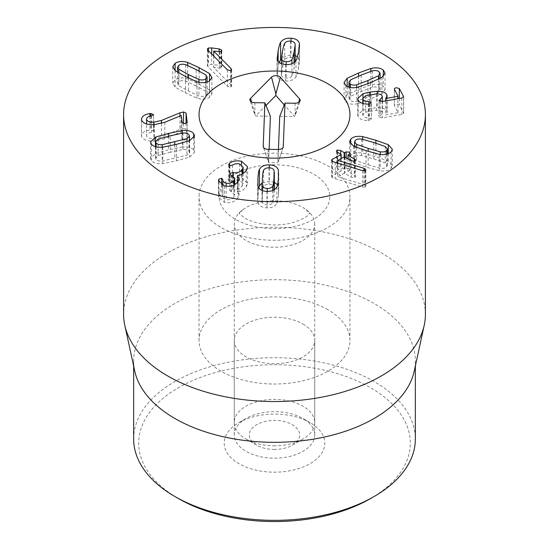 <?xml version="1.0" encoding="UTF-8"?>
<svg xmlns="http://www.w3.org/2000/svg" width="549" height="549" viewBox="0 0 549 549"><rect width="100%" height="100%" fill="white"/><g stroke="black" fill="none" stroke-linecap="round" stroke-linejoin="round"><path stroke-width="0.41" stroke-dasharray="2.75 2.06" d="M310.068 422.606L302.952 418.496A40.242 23.23 0 0 0 246.048 418.496A40.242 23.23 0 0 0 234.258 434.925A40.242 23.23 0 0 0 274.5 458.161A40.242 23.23 0 0 0 314.742 434.925A40.242 23.23 0 0 0 302.952 418.496L310.068 422.606A50.302 29.042 180 0 1 310.068 463.672A50.302 29.042 180 0 1 238.932 463.672A50.302 29.042 180 0 1 238.932 422.606A50.302 29.042 180 0 1 310.068 422.606M302.952 324.034A40.242 23.23 180 0 1 314.742 340.462A40.242 23.23 180 0 1 274.5 363.692A40.242 23.23 180 0 1 234.258 340.462A40.242 23.23 180 0 1 259.101 318.996A40.242 23.23 180 0 1 302.952 324.034M370.534 498.581A135.816 78.411 0 0 0 370.534 387.697A135.816 78.411 0 0 0 178.466 387.697A135.816 78.411 0 0 0 178.466 498.581M368.187 164.837L380.251 168.268C383.257 168.639 385.398 168.172 386.661 166.855L387.347 165.393L385.281 162.95L373.759 158.949L361.667 155.504C358.662 155.12 356.521 155.6 355.237 156.939L354.565 158.373L356.63 160.816L368.187 164.837L368.187 151.332M380.251 154.434L380.251 168.268M385.281 146.521L385.281 162.95M361.667 139.075L361.667 155.504M356.63 147.523L356.63 160.816M353.618 162.655L366.059 167.088L379.201 170.725C384.739 171.514 388.719 170.698 391.135 168.262L392.35 165.702L388.301 161.118L375.893 156.691L362.711 153.047C357.179 152.245 353.199 153.075 350.763 155.525L349.569 158.057L353.618 162.655L353.618 146.226M332.406 161.31L332.406 177.739L362.484 187.044L365.263 187.058L365.84 186.303L363.905 184.697L337.704 176.792L344.477 173.196L351.243 177.19L354.764 177.595L355.388 176.785L354.393 175.515L348.107 171.569L350.214 169.648L349.397 168.584L346.144 168.344L344.161 169.092L340.682 166.91L337.134 166.519L336.551 167.294L337.532 168.577L341.053 171.048L332.248 175.721L331.555 176.593L332.406 177.739M332.248 161.193L332.248 175.721M364.975 170.76L364.975 185.15M363.905 170.89L363.905 184.697M337.786 163.183L337.786 176.847M337.704 163.156L337.704 176.792M351.243 160.761L351.243 177.19M354.393 161.317L354.393 175.515M348.107 158.791L348.066 154.859M349.596 154.049L349.596 170.478M346.144 157.556L346.144 168.344M340.682 154.125L340.682 166.91M337.532 152.148L337.532 168.577M341.011 154.338L341.053 158.579M170.279 152.217L158.112 155.525L155.6 158.112L156.04 159.299C157.076 160.706 159.128 161.31 162.181 161.111L186.989 155.086L189.501 152.505L189.048 151.291C188.026 149.904 185.987 149.307 182.927 149.5L170.279 152.217L170.279 135.788M158.112 139.096L158.112 155.525M162.181 147.228L162.181 161.111M186.989 141.615L186.989 155.086M182.927 133.071L182.927 149.5M182.316 146.995L168.557 149.85L155.436 153.521L150.556 158.332L151.339 160.438C153.329 163.026 157.144 164.082 162.785 163.616L176.51 160.768L189.666 157.089L194.545 152.286L193.749 150.152C191.779 147.585 187.964 146.535 182.316 146.995L182.316 133.139M179.935 115.969L179.935 129.269L161.427 136.9L153.926 138.581C149.548 138.698 147.091 137.744 146.562 135.733L146.549 123.909L146.562 135.733C146.508 134.004 148.168 132.865 151.558 132.33L153.569 131.094L150.879 129.955L149.891 130.072C144.62 130.717 141.82 132.7 141.484 136.015C142.514 139.583 146.775 141.285 154.276 141.12L164.81 138.712L181.252 131.89L182.124 138.986L184.807 140.07L187.202 138.773L186.07 129.495L183.51 128.397L179.935 129.269M151.558 115.901L151.558 132.33M153.576 114.734L153.576 131.156L153.569 114.796M150.879 116.031L150.879 129.955M149.891 116.271L149.891 130.072M141.484 119.586L141.484 136.015L141.464 119.195M181.122 115.468L181.122 131.897M181.252 115.462L181.252 131.89M187.209 122.454L187.209 138.883L187.202 122.557M186.07 123.463L186.07 129.495M295.204 61.337L295.122 60.472C294.6 58.716 293.049 57.748 290.462 57.563C287.827 57.384 285.905 58.119 284.698 59.752C284.327 59.772 283.607 62.325 282.543 67.41L281.5 75.179C282.001 76.929 283.572 77.896 286.201 78.088C288.788 78.26 290.696 77.526 291.917 75.899C292.288 75.879 293.008 73.319 294.079 68.206L295.204 61.413M295.122 44.044L295.122 60.472M284.698 43.323L284.698 59.752M281.5 63.753L281.5 75.179M291.917 63.698L291.917 75.899M279.208 62.442L278.123 67.108L277.163 75.529C277.931 78.788 280.745 80.614 285.597 81.012C290.421 81.286 293.887 79.893 295.986 76.833C296.515 76.592 297.352 73.82 298.498 68.515L299.582 61.447L299.459 60.115L297.414 56.78M295.204 55.497L291.066 54.639L281.411 57.81M231.102 85.061L213.712 67.5L220.89 68.117L221.81 67.156L221.329 66.251L219.154 65.358L211.688 64.35L208.387 64.432L207.364 65.503L207.961 66.669L227.396 86.289L230.724 87.14L231.651 86.145L231.102 85.061L231.102 70.546M213.712 56.046L213.712 67.5M213.787 51.05L213.787 67.479M219.586 51.778L219.586 68.206M220.89 51.688L220.89 68.117M221.329 51.482L221.329 66.251M211.688 54.001L211.688 64.35M207.961 50.24L207.961 66.669M227.396 69.86L227.396 86.289M196.158 86.001L185.72 81.108C182.927 80.36 180.662 80.545 178.926 81.671L177.574 83.62L178.768 85.651L188.465 91.031L198.93 95.938C201.716 96.693 203.988 96.5 205.758 95.361L207.076 93.426L205.882 91.402L196.158 86.001L196.158 69.572M185.72 64.679L185.72 81.108M178.768 72.962L178.768 85.651M198.93 82.268L198.93 95.938M205.882 74.973L205.882 91.402M209.533 89.995L199.109 84.079L187.683 78.85C182.591 77.368 178.398 77.656 175.11 79.722L172.736 83.119L175.124 87.051L185.514 92.953L196.967 98.202C202.053 99.685 206.259 99.39 209.574 97.31L211.914 93.927L209.533 89.995L209.533 80.909M229.537 165.558L229.537 179.722L228.72 181.019L229.935 182.117L232.522 181.534C234.471 180.237 236.839 179.859 239.625 180.395L243.104 183.558L242.226 185.933C240.126 188.691 237.147 189.707 233.291 188.98L230.065 189.824L229.798 190.544L234.746 194.751L233.949 196.94C232.193 199.328 229.599 200.2 226.154 199.555C223.676 198.855 222.558 197.709 222.798 196.13L222.798 179.592M229.935 165.688L229.935 182.117M232.522 165.105L232.522 181.534M239.625 163.973L239.625 180.395M242.226 174.012L242.226 185.933M233.291 176.03L233.291 188.98M231.369 175.282L231.369 191.711M233.949 184.972L233.949 196.94M226.154 186.186L226.154 199.555M222.798 179.701L222.798 196.13L221.652 194.682L218.914 195.561L218.516 197.153L224.431 202.327C230.456 203.404 234.965 201.97 237.943 198.024L238.993 195.108L237.552 191.841C240.613 191.745 243.53 190.098 246.302 186.893L247.592 183.249L241.505 177.663C236.468 176.764 232.481 177.451 229.537 179.722M222.784 185.411L222.798 196.13M218.914 182.392L218.914 195.561M218.598 181.513L218.598 196.343M224.431 185.898L224.431 202.327M237.943 181.595L237.943 198.024M237.504 182.172L237.504 191.91M237.552 175.412L237.552 191.841M246.302 170.471L246.302 186.893M241.505 164.666L241.505 177.663M274.342 188.918L274.102 186.969C273.395 185.246 271.714 184.34 269.065 184.251C266.464 184.183 264.645 184.986 263.623 186.66C263.252 186.694 262.834 189.275 262.374 194.415L262.244 202.183C262.971 203.905 264.639 204.811 267.239 204.901C269.888 204.969 271.714 204.166 272.729 202.492C273.1 202.451 273.512 199.87 273.978 194.758L274.328 189.652M262.244 190.53L262.244 202.183M272.729 190.51L272.729 202.492M274.102 170.547L274.102 186.969M263.623 170.231L263.623 186.66M258.764 187.875L257.611 199.802L257.961 202.705C259.128 205.923 262.134 207.639 266.979 207.838C271.872 207.927 275.179 206.397 276.902 203.26C277.396 202.993 277.904 200.2 278.418 194.888L278.734 189.35L278.391 186.447L277.581 184.848M274.342 182.295L269.326 181.314L262.017 183.071M368.29 104.084L368.29 120.512L369.443 120.389L371.234 118.824L368.839 118.042C365.826 117.973 363.891 117.205 363.033 115.75L362.8 114.871L365.744 112.147L376.518 110.315C379.565 110.267 381.418 110.932 382.083 112.312L382.33 113.224L379.112 117.232L382.392 117.884L401.82 114.48L403.584 113.025L399.322 104.914L396.282 104.193C394.758 104.475 394.148 105.003 394.443 105.765L398.018 112.566L397.73 112.799L385.7 114.906L387.155 112.524L386.798 111.145C385.48 108.757 382.317 107.604 377.3 107.673L369.758 108.524L362.985 110.157L357.722 114.981L358.154 116.601C359.959 119.325 363.342 120.629 368.29 120.512M371.234 103.047L371.316 119.16L371.316 102.732M365.744 95.718L365.744 112.147M376.518 93.886L376.518 110.315M380.313 101.517L380.313 115.565M379.023 100.46L379.023 116.889L379.112 100.803M403.68 96.94L403.68 113.368L403.584 97.255M394.34 88.965L394.34 105.394L394.443 89.336M398.032 112.627L397.73 98.772M385.7 100.879L385.7 114.906M385.679 100.879L385.679 114.858M386.798 97.324L386.798 111.145M377.3 93.879L377.3 107.673M358.154 100.172L358.154 116.601M367.96 96.953L378.549 92.177L380.121 89.933L379.126 88.224C377.568 86.989 375.338 86.66 372.442 87.25L361.194 91.505L350.564 96.295L348.992 98.532L350.015 100.268C351.545 101.483 353.769 101.805 356.678 101.222L367.96 96.953L367.96 83.681M378.549 79.166L378.549 92.177M372.442 70.821L372.442 87.25M350.564 79.873L350.564 96.295M356.678 87.463L356.678 101.222M358.229 103.589L370.548 99.046L381.932 93.783L385.048 89.514L383.271 86.509C380.333 84.244 376.209 83.702 370.884 84.882L358.6 89.412L347.181 94.689L344.072 98.957L345.87 101.984C348.78 104.228 352.897 104.763 358.229 103.589L358.229 87.161M327.849 309.657A75.453 43.563 0 0 0 245.623 300.214A75.453 43.563 0 0 0 199.047 340.462A75.453 43.563 0 0 0 274.5 384.026A75.453 43.563 0 0 0 349.953 340.462A75.453 43.563 0 0 0 327.849 309.657M133.654 439.035A140.846 81.314 180 0 1 220.602 363.905A140.846 81.314 180 0 1 374.089 381.534A140.846 81.314 180 0 1 415.346 439.035M134.759 371.138A140.846 81.314 180 0 1 133.654 360.995A140.846 81.314 180 0 1 220.602 285.871A140.846 81.314 180 0 1 374.089 303.501A140.846 81.314 180 0 1 415.346 360.995A140.846 81.314 180 0 1 414.241 371.138M425.406 314.412A150.906 87.126 0 0 0 381.205 252.808A150.906 87.126 0 0 0 216.752 233.922A150.906 87.126 0 0 0 123.594 314.412M278.192 149.479L277.952 162.792L278.46 149.479M298.745 102.361L294.573 116.525L284.272 104.921M279.729 116.333L294.573 116.525M251.497 101.915L255.553 116.024L270.396 116.216M265.97 105.463L255.553 116.024M263.602 147.564L268.619 162.669L277.952 162.792M269.127 149.362L268.619 162.669M273.944 449.439A25.151 14.521 0 0 0 292.288 445.191A25.151 14.521 0 0 0 292.281 424.658A25.151 14.521 0 0 0 256.719 424.658A25.151 14.521 0 0 0 256.712 445.191A25.151 14.521 0 0 0 273.944 449.439M273.608 445.829A40.242 23.23 0 0 0 302.952 439.028A40.242 23.23 0 0 0 314.742 422.606A40.242 23.23 0 0 0 274.5 399.37A40.242 23.23 0 0 0 234.258 422.606A40.242 23.23 0 0 0 246.048 439.028A40.242 23.23 0 0 0 273.608 445.829M314.728 224.52A40.242 23.23 0 0 0 314.742 224.013A40.242 23.23 0 0 0 305.958 209.519A40.242 23.23 0 0 0 243.042 209.519A40.242 23.23 0 0 0 234.258 224.013A40.242 23.23 0 0 0 273.608 247.235A40.242 23.23 0 0 0 314.728 224.52M199.067 195.753A75.453 43.563 180 0 1 275.337 153.157A75.453 43.563 180 0 1 349.953 196.714A75.453 43.563 180 0 1 274.5 240.277A75.453 43.563 180 0 1 199.047 196.714A75.453 43.563 180 0 1 199.067 195.753M386.661 154.207L386.661 166.855M373.759 142.52L373.759 158.949M355.237 140.51L355.237 156.939M366.059 150.659L366.059 167.088M379.201 154.296L379.201 170.725M391.135 151.833L391.135 168.262M388.301 153.706L388.301 161.118M375.893 143.193L375.893 156.691M362.711 139.261L362.711 153.047M350.763 144.174L350.763 155.525M335.199 162.401L335.199 178.83M362.484 170.615L362.484 187.044M365.263 170.629L365.263 187.058M344.477 156.767L344.477 173.196M344.957 156.815L344.957 173.244M354.764 161.166L354.764 177.595M344.648 156.719L344.648 169.14M344.161 156.932L344.161 169.092M337.134 151.847L337.134 166.519M156.04 146.83L156.04 159.299M174.781 144.758L174.781 158.4M189.048 134.862L189.048 151.291M168.557 136.207L168.557 149.85M155.436 146.672L155.436 153.521M151.339 144.01L151.339 160.438M162.785 147.187L162.785 163.616M176.51 144.339L176.51 160.768M189.666 140.661L189.666 157.089M193.749 137.902L193.749 150.152M183.51 123.566L183.51 128.397M161.427 123.511L161.427 136.9M153.926 124.705L153.926 138.581M154.276 124.692L154.276 141.12M164.81 122.283L164.81 138.712M182.124 122.557L182.124 138.986M294.079 62.456L294.079 68.206M290.462 41.134L290.462 57.563M282.543 50.982L282.543 67.41M286.201 64.617L286.201 78.088M298.498 52.086L298.498 68.515M295.986 60.404L295.986 76.833M299.459 46.631L299.459 60.115M291.066 41.189L291.066 54.639M278.123 61.282L278.123 67.108M277.163 59.1L277.163 75.529M285.597 64.583L285.597 81.012M219.154 51.723L219.154 65.358M208.387 50.666L208.387 64.432M230.724 70.711L230.724 87.14M178.926 65.242L178.926 81.671M188.465 78.013L188.465 91.031M205.758 82.425L205.758 95.361M199.109 71.089L199.109 84.079M187.683 65.413L187.683 78.85M175.11 70.608L175.11 79.722M175.124 70.622L175.124 87.051M185.514 76.524L185.514 92.953M196.967 81.774L196.967 98.202M209.574 80.881L209.574 97.31M228.974 165.187L228.974 180.34M232.975 175.852L232.975 188.911M231.088 175.213L231.088 191.642M221.652 184.938L221.652 194.682M262.374 177.986L262.374 194.415M267.239 191.416L267.239 204.901M273.978 189.879L273.978 194.758M269.065 167.822L269.065 184.251M257.927 186.18L257.927 194.284M257.961 186.276L257.961 202.705M266.979 191.409L266.979 207.838M276.902 186.832L276.902 203.26M278.418 178.466L278.418 194.888M278.391 178.802L278.391 186.447M269.326 167.836L269.326 181.314M369.443 103.96L369.443 120.389M368.839 104.049L368.839 118.042M363.033 103.514L363.033 115.75M371.035 94.531L371.035 110.96M382.083 95.883L382.083 112.312M382.392 101.455L382.392 117.884M401.82 98.051L401.82 114.48M399.322 98.491L399.322 104.914M369.758 94.764L369.758 108.524M362.985 97.688L362.985 110.157M379.126 71.795L379.126 88.224M361.194 75.076L361.194 91.505M350.015 87.449L350.015 100.268M370.548 82.618L370.548 99.046M381.932 77.354L381.932 93.783M383.271 76.311L383.271 86.509M370.884 71.26L370.884 84.882M358.6 76.153L358.6 89.412M347.181 86.426L347.181 94.689M345.87 85.555L345.87 101.984M283.023 147.578L278.302 161.9L283.243 147.118M295.06 103.219L295.17 115.64L300.111 100.865M254.832 102.704L254.942 115.125L250.001 100.35M268.138 149.349L268.248 161.777L263.307 146.995M329.819 197.42A55.332 31.945 180 0 1 245.78 224.019A55.332 31.945 180 0 1 247.901 168.701A55.332 31.945 180 0 1 329.819 197.42M246.048 418.496L238.932 422.606M314.742 434.925L314.742 340.462M234.258 434.925L234.258 340.462M387.347 165.393L387.347 154.029M354.565 158.373L354.565 146.686M392.35 149.273L392.35 165.702M349.569 141.628L349.569 158.057M331.555 160.164L331.555 176.593M365.84 169.874L365.84 186.303M355.388 160.356L355.388 176.785M347.963 158.702L347.963 171.405M350.214 153.219L350.214 169.648M336.551 150.865L336.551 167.294M341.155 158.531L341.155 170.931M155.6 158.112L155.6 146.713M189.501 152.505L189.501 140.736M150.556 141.903L150.556 158.332M194.545 135.857L194.545 152.286M281.411 74.314L281.411 63.718M299.582 45.018L299.582 61.447M277.039 57.769L277.039 74.197M221.81 50.728L221.81 67.156M207.364 49.074L207.364 65.503M231.651 69.716L231.651 86.145M177.574 83.62L177.574 72.283M207.076 93.426L207.076 82.076M172.736 66.69L172.736 83.119M211.914 77.505L211.914 93.927M228.72 164.59L228.72 181.019M243.104 173.511L243.104 183.558M229.798 174.122L229.798 190.544M234.746 184.539L234.746 194.751M218.516 180.724L218.516 197.153M238.993 178.679L238.993 195.108M247.592 166.821L247.592 183.249M262.003 200.234L262.003 190.434M257.611 183.373L257.611 199.802M278.734 172.921L278.734 189.35M362.8 103.445L362.8 114.871M382.33 101.469L382.33 113.224M387.155 96.096L387.155 112.524M357.722 98.552L357.722 114.981M380.121 89.933L380.121 78.404M348.992 98.532L348.992 87.181M385.048 73.086L385.048 89.514M344.072 82.528L344.072 98.957M349.953 340.462L349.953 196.714M199.047 340.462L199.047 196.714M133.654 360.995L133.654 366.087M415.346 360.995L415.346 366.087M292.288 445.191L302.952 439.028M256.712 445.191L246.048 439.028M314.742 422.606L314.742 224.013M234.258 422.606L234.258 224.013M243.042 209.519L239.254 213.472L239.254 212.813C238.829 213.067 240.476 214.645 244.175 217.541C250.735 222.036 261.049 224.514 275.111 224.966C282.358 224.857 288.884 223.889 294.696 222.077C302.945 218.989 307.666 216.347 308.867 214.158L309.746 212.813L309.746 213.472L305.958 209.519"/><path stroke-width="0.82" d="M174.911 496.529L178.466 498.581A135.816 78.411 0 0 0 370.534 498.581L374.095 496.529A140.846 81.314 180 0 1 174.911 496.529A140.846 81.314 180 0 1 174.905 496.529A140.846 81.314 180 0 1 133.654 439.035L133.654 366.087M380.251 151.84C383.257 152.21 385.398 151.744 386.661 150.426L387.347 148.964L385.281 146.521L373.759 142.52L361.667 139.075C358.662 138.691 356.521 139.172 355.237 140.51L354.565 141.944L356.63 144.394L368.187 148.408L380.251 151.84L380.251 154.434M356.63 144.394L356.63 147.523M366.059 150.659L353.618 146.226L349.569 141.628L350.763 139.103C353.199 136.646 357.179 135.823 362.711 136.619L375.893 140.263L388.301 144.689L392.35 149.273L391.135 151.833C388.719 154.269 384.739 155.086 379.201 154.296L366.059 150.659M332.248 159.292L341.053 154.619L337.532 152.148L336.551 150.865L337.134 150.09L340.682 150.481L344.161 152.663L346.144 151.915L349.397 152.155L350.214 153.219L348.107 155.141L354.393 159.086L355.388 160.356L354.764 161.166L351.243 160.761L344.477 156.767L337.704 160.363L363.905 168.268L365.84 169.874L365.263 170.629L362.484 170.615L335.199 162.401L332.406 161.31L331.555 160.164L332.248 159.292L332.248 161.193M364.975 168.721L364.975 170.76M363.905 168.268L363.905 170.89M337.786 160.418L337.786 163.183M337.704 160.363L337.704 163.156M354.393 159.086L354.393 161.317M348.066 154.859L348.107 158.791M346.144 151.915L346.144 157.556M340.682 150.481L340.682 154.125M341.053 158.579L341.011 154.338M162.181 144.682L186.989 138.664L189.501 136.077L189.048 134.862C188.026 133.476 185.987 132.879 182.927 133.071L170.279 135.788L158.112 139.096L155.6 141.683L156.04 142.87C157.076 144.277 159.128 144.881 162.181 144.682L162.181 147.228M186.989 138.664L186.989 141.615M168.557 133.421L182.316 130.566C187.964 130.106 191.779 131.163 193.749 133.723L194.545 135.857L189.666 140.661L176.51 144.339L162.785 147.187C157.144 147.654 153.329 146.597 151.339 144.01L150.556 141.903L155.436 137.092L168.557 133.421L168.557 136.207M179.935 112.84L183.51 111.975L186.07 113.067L187.202 122.345L184.807 123.649L182.124 122.557L181.252 115.462L164.81 122.283L154.276 124.692C146.775 124.856 142.514 123.154 141.484 119.586C141.82 116.271 144.62 114.288 149.891 113.643L150.879 113.526L153.569 114.672L151.558 115.901C148.168 116.436 146.508 117.575 146.562 119.305C147.091 121.315 149.548 122.269 153.926 122.153L161.427 120.471L179.935 112.84L179.935 115.969M146.562 119.305L146.562 123.909L146.562 119.305M150.879 113.526L150.879 116.031M149.891 113.643L149.891 116.271M141.484 119.586L141.464 119.195M186.07 113.067L186.07 123.463M295.204 61.413L295.122 44.044C294.6 42.287 293.049 41.319 290.462 41.134C287.827 40.955 285.905 41.69 284.698 43.323C284.327 43.344 283.607 45.903 282.543 50.982L281.411 57.885L281.5 63.753M281.5 58.75C282.001 60.5 283.572 61.467 286.201 61.66C288.788 61.831 290.696 61.104 291.917 59.47C292.288 59.457 293.008 56.89 294.079 51.784L295.204 44.908M291.917 59.47L291.917 63.698M298.498 52.086C297.352 57.391 296.515 60.164 295.986 60.404C293.887 63.464 290.421 64.857 285.597 64.583C280.745 64.185 277.931 62.36 277.163 59.1L278.123 50.68C279.269 45.402 280.107 42.637 280.628 42.383C282.714 39.322 286.194 37.929 291.066 38.21C295.877 38.602 298.67 40.427 299.459 43.687L298.498 52.086M297.414 56.78L295.204 55.497M281.411 57.81L279.208 62.442M231.102 68.632L231.651 69.716L230.724 70.711L227.396 69.86L207.961 50.24L207.364 49.074L208.387 48.003L211.688 47.921L219.154 48.93L221.329 49.822L221.81 50.728L220.89 51.688L213.712 51.071L231.102 68.632L231.102 70.546M213.712 51.071L213.712 56.046M221.329 49.822L221.329 51.482M211.688 47.921L211.688 54.001M178.768 69.222L188.465 74.602L198.93 79.509C201.716 80.264 203.988 80.072 205.758 78.932L207.076 76.997L205.882 74.973L196.158 69.572L185.72 64.679C182.927 63.931 180.662 64.116 178.926 65.242L177.574 67.191L178.768 69.222L178.768 72.962M198.93 79.509L198.93 82.268M199.109 67.651L209.533 73.573L211.914 77.505L209.574 80.881C206.259 82.961 202.053 83.256 196.967 81.774L185.514 76.524L175.124 70.622L172.736 66.69L175.11 63.293C178.398 61.227 182.591 60.939 187.683 62.421L199.109 67.651L199.109 71.089M229.537 163.293C232.481 161.022 236.468 160.335 241.505 161.234L247.592 166.821L246.302 170.471C243.53 173.669 240.613 175.316 237.552 175.412L238.993 178.679L237.943 181.595C234.965 185.541 230.456 186.976 224.431 185.898L218.516 180.724L218.914 179.132L221.652 178.253L222.798 179.701C222.558 181.28 223.676 182.426 226.154 183.126C229.599 183.771 232.193 182.906 233.949 180.511L234.746 178.322L229.798 174.122L230.065 173.395L233.291 172.551C237.147 173.278 240.126 172.262 242.226 169.504L243.104 167.129L239.625 163.973C236.839 163.43 234.471 163.808 232.522 165.105L229.935 165.688L228.72 164.59L229.537 163.293L229.537 165.558M242.226 169.504L242.226 174.012M233.291 172.551L233.291 176.03M233.949 180.511L233.949 184.972M226.154 183.126L226.154 186.186M222.798 179.592L222.784 185.411M218.914 179.132L218.914 182.392M218.598 179.914L218.598 181.513M237.504 175.481L237.504 182.172M241.505 161.234L241.505 164.666M262.244 185.754C262.971 187.477 264.639 188.389 267.239 188.472C269.888 188.54 271.714 187.737 272.729 186.063C273.1 186.022 273.512 183.441 273.978 178.329L274.102 170.547C273.395 168.817 271.714 167.912 269.065 167.822C266.464 167.754 264.645 168.557 263.623 170.231C263.252 170.265 262.834 172.846 262.374 177.986L262.244 190.53M272.729 186.063L272.729 190.51M274.328 189.652L274.342 172.489M257.927 177.855C258.449 172.523 258.956 169.723 259.451 169.463C261.187 166.326 264.474 164.796 269.326 164.885C274.212 165.084 277.231 166.8 278.391 170.018L278.418 178.466C277.904 183.771 277.396 186.564 276.902 186.832C275.179 189.968 271.872 191.498 266.979 191.409C262.134 191.21 259.128 189.494 257.961 186.276L257.927 177.855L257.927 186.18M262.017 183.071L259.451 185.891L258.764 187.875M277.581 184.848L274.342 182.295M377.3 91.244C382.317 91.175 385.48 92.335 386.798 94.716L387.155 96.096L385.7 98.477L397.73 96.37L398.018 96.144L394.443 89.336C394.148 88.574 394.758 88.053 396.282 87.765L399.322 88.485L403.584 96.597L401.82 98.051L382.392 101.455L379.112 100.803L382.33 96.796L382.083 95.883C381.418 94.503 379.565 93.838 376.518 93.886L365.744 95.718L362.8 98.443L363.033 99.321C363.891 100.776 365.826 101.544 368.839 101.613L371.234 102.395L369.443 103.96L368.29 104.084C363.342 104.2 359.959 102.896 358.154 100.172L357.722 98.552L362.985 93.728L369.758 92.095L377.3 91.244L377.3 93.879M380.313 99.136L380.313 101.517M379.112 100.803L379.023 100.46M394.443 89.336L394.34 88.965M397.73 98.772L398.018 96.144M385.7 98.477L385.7 100.879M385.679 98.429L385.679 100.879M386.798 94.716L386.798 97.324M378.549 75.748L380.121 73.504L379.126 71.795C377.568 70.56 375.338 70.231 372.442 70.821L361.194 75.076L350.564 79.873L348.992 82.103L350.015 83.839C351.545 85.061 353.769 85.376 356.678 84.793L367.96 80.525L378.549 75.748L378.549 79.166M356.678 84.793L356.678 87.463M370.548 82.618L358.229 87.161C352.897 88.334 348.78 87.799 345.87 85.555L344.072 82.528L347.181 78.26L358.6 72.983L370.884 68.453C376.209 67.28 380.333 67.822 383.271 70.08L385.048 73.086L381.932 77.354L370.548 82.618M167.795 176.181A150.906 87.126 180 0 1 123.594 114.576A150.906 87.126 180 0 1 274.5 27.45A150.906 87.126 180 0 1 425.406 114.576A150.906 87.126 180 0 1 332.248 195.067A150.906 87.126 180 0 1 167.795 176.181M327.849 83.771A75.453 43.563 180 0 1 349.953 114.576A75.453 43.563 180 0 1 274.5 158.133A75.453 43.563 180 0 1 199.047 114.576A75.453 43.563 180 0 1 245.623 74.328A75.453 43.563 180 0 1 327.849 83.771M415.346 366.087L415.346 439.035A140.846 81.314 180 0 1 374.095 496.529M424.226 325.276L414.241 371.138A140.846 81.314 180 0 1 274.5 442.316A140.846 81.314 180 0 1 134.759 371.138L124.774 325.276A150.906 87.126 0 0 0 167.795 376.017A150.906 87.126 0 0 0 323.43 396.831A150.906 87.126 0 0 0 424.226 325.276A150.906 87.126 0 0 0 425.406 314.412L425.406 114.576M123.594 114.576L123.594 314.412A150.906 87.126 0 0 0 124.774 325.276M283.023 147.578L283.332 146.638C282.968 148.395 281.253 149.342 278.192 149.479L268.138 149.349A5.03 2.903 180 0 1 263.307 146.995A5.03 2.903 180 0 1 263.218 146.384L264.886 102.828L254.832 102.704A5.03 2.903 180 0 1 250.001 100.35A5.03 2.903 180 0 1 250.57 98.36L271.508 77.135A5.03 2.903 180 0 1 275.989 75.666A5.03 2.903 180 0 1 280.354 77.244L299.651 98.992A5.03 2.903 180 0 1 300.111 100.865A5.03 2.903 180 0 1 295.06 103.219L285 103.088L283.243 147.118M285 103.088L279.729 116.333L278.46 149.479M299.651 98.992L298.745 102.361M280.354 77.244L275.879 93.9L275.866 95.437L265.97 105.463M284.272 104.921L275.866 95.437M250.57 98.36L251.497 101.915M264.886 102.828L270.396 116.216L269.127 149.362M199.067 113.609A75.453 43.563 180 0 1 275.337 71.013A75.453 43.563 180 0 1 349.953 114.576A75.453 43.563 180 0 1 274.5 158.133A75.453 43.563 180 0 1 199.047 114.576A75.453 43.563 180 0 1 199.067 113.609M368.187 148.408L368.187 151.332M386.661 150.426L386.661 154.207M388.301 144.689L388.301 153.706M375.893 140.263L375.893 143.193M362.711 136.619L362.711 139.261M350.763 139.103L350.763 144.174M344.648 152.711L344.648 156.719M344.161 152.663L344.161 156.932M337.134 150.09L337.134 151.847M156.04 142.87L156.04 146.83M174.781 141.971L174.781 144.758M182.316 130.566L182.316 133.139M155.436 137.092L155.436 146.672M193.749 133.723L193.749 137.902M183.51 111.975L183.51 123.566M161.427 120.471L161.427 123.511M153.926 122.153L153.926 124.705M294.079 51.784L294.079 62.456M286.201 61.66L286.201 64.617M299.459 43.687L299.459 46.631M291.066 38.21L291.066 41.189M280.628 42.383L280.628 58.812M278.123 50.68L278.123 61.282M219.154 48.93L219.154 51.723M208.387 48.003L208.387 50.666M188.465 74.602L188.465 78.013M205.758 78.932L205.758 82.425M209.533 73.573L209.533 80.909M187.683 62.421L187.683 65.413M175.11 63.293L175.11 70.608M228.974 163.911L228.974 165.187M232.975 172.482L232.975 175.852M221.652 178.253L221.652 184.938M267.239 188.472L267.239 191.416M273.978 178.329L273.978 189.879M259.451 169.463L259.451 185.891M278.391 170.018L278.391 178.802M269.326 164.885L269.326 167.836M368.839 101.613L368.839 104.049M363.033 99.321L363.033 103.514M399.322 88.485L399.322 98.491M398.018 96.253L398.018 98.717L398.032 96.199M369.758 92.095L369.758 94.764M362.985 93.728L362.985 97.688M367.96 80.525L367.96 83.681M350.015 83.839L350.015 87.449M383.271 70.08L383.271 76.311M370.884 68.453L370.884 71.26M358.6 72.983L358.6 76.153M347.181 78.26L347.181 86.426M271.508 77.135L275.879 93.9M263.218 146.384L263.602 147.564M387.347 154.029L387.347 148.964M354.565 146.686L354.565 141.944M347.963 154.976L347.963 158.702M341.155 154.502L341.155 158.531M155.6 146.713L155.6 141.683M189.501 140.736L189.501 136.077M281.411 63.718L281.411 57.885M177.574 72.283L177.574 67.191M207.076 82.076L207.076 76.997M243.104 167.129L243.104 173.511M234.746 178.322L234.746 184.539M262.003 190.434L262.003 183.805M362.8 98.443L362.8 103.445M382.33 96.796L382.33 101.469M380.121 78.404L380.121 73.504M348.992 87.181L348.992 82.103M178.466 498.581L174.905 496.529"/></g></svg>
